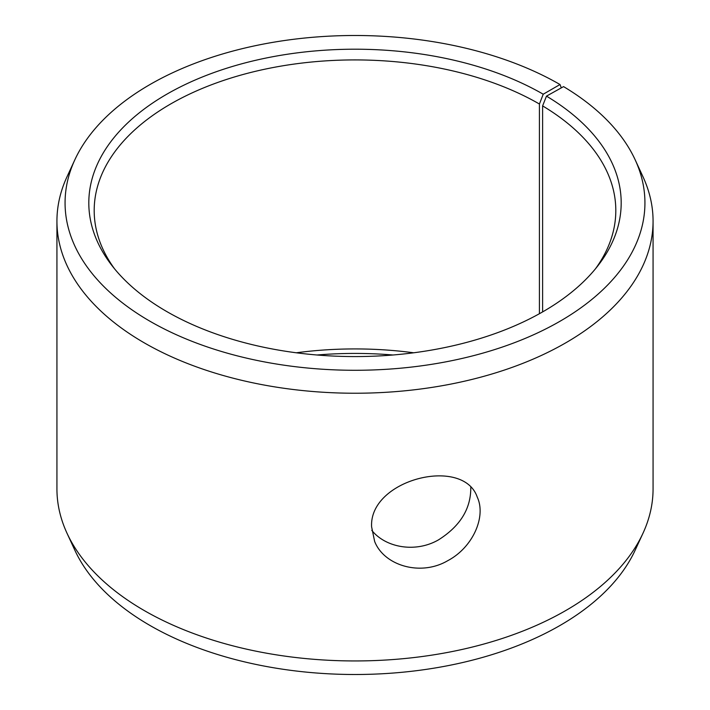 <?xml version="1.0" encoding="UTF-8"?>
<svg xmlns="http://www.w3.org/2000/svg" width="710" height="710" viewBox="0 0 710 710"><rect width="100%" height="100%" fill="white"/><g stroke="black" fill="none" stroke-linecap="round" stroke-linejoin="round"><path stroke-width="1.06" d="M296.292 352.79A260.81 150.582 180 0 1 413.708 352.79M316.997 355A266.188 153.679 180 0 1 393.003 355M543.221 94.217A266.188 153.679 180 0 0 204.045 76.307A266.188 153.679 180 0 0 112.002 265.629A266.188 153.679 180 0 0 355 356.571A266.188 153.679 180 0 0 597.997 265.629A266.188 153.679 180 0 0 546.478 96.134L563.562 86.611A289.937 167.391 180 0 1 635.166 159.812L643.029 176.852A298.067 172.086 180 0 1 653.067 221.147L653.067 488.853A298.067 172.086 180 0 1 643.029 533.148L635.166 550.188A289.937 167.391 180 0 1 355 674.5A289.937 167.391 180 0 1 74.834 550.188L66.971 533.148A298.067 172.086 180 0 1 56.933 488.853L56.933 221.147A298.067 172.086 180 0 1 66.971 176.852L74.834 159.812A289.937 167.391 180 0 1 279.749 41.233A289.937 167.391 180 0 1 560.012 84.525L543.221 94.217L539.422 104.024L539.422 313.714M643.029 533.148A298.067 172.086 180 0 1 355 660.948A298.067 172.086 180 0 1 66.971 533.148M635.166 159.812A289.937 167.391 180 0 1 355 370.283A289.937 167.391 180 0 1 74.834 159.812M561.299 87.871L560.012 84.525M653.067 221.147A298.067 172.086 180 0 1 355 393.233A298.067 172.086 180 0 1 56.933 221.147M546.478 96.134L542.609 105.896A260.81 150.582 180 0 1 615.81 210.497A260.81 150.582 180 0 1 595.468 268.797M114.532 268.797A260.81 150.582 180 0 1 94.19 210.497A260.81 150.582 180 0 1 255.192 71.382A260.81 150.582 180 0 1 539.422 104.024M542.609 105.896L542.609 311.912M371.774 530.343C385.894 547.987 416.007 552.984 438.638 539.778C460.222 526.092 470.943 508.679 470.783 487.539M371.605 526.82C369.014 479.41 463.284 455.882 477.271 497.169C486.359 516.534 472.993 547.392 447.753 560.678C420.675 576.626 384.119 565.648 374.658 541.481L371.605 526.82"/></g></svg>
